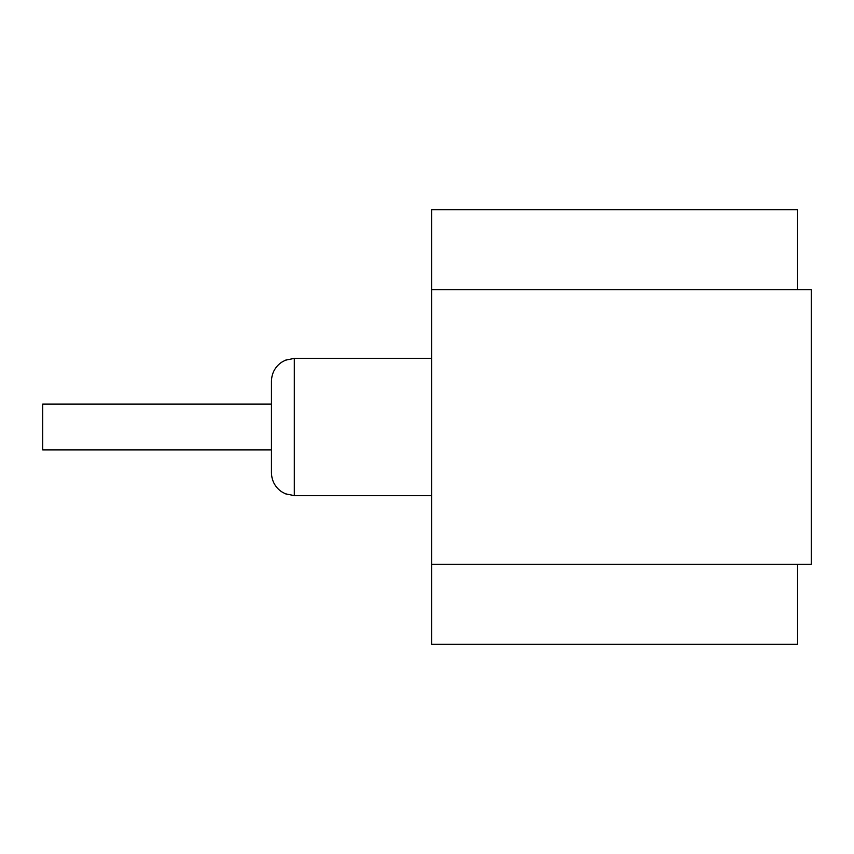 <?xml version="1.0" encoding="UTF-8"?>
<svg xmlns="http://www.w3.org/2000/svg" width="854" height="854" viewBox="0 0 854 854"><rect width="100%" height="100%" fill="white"/><g stroke="black" fill="none" stroke-linecap="round" stroke-linejoin="round"><path stroke-width="1.28" d="M42.7 427L42.7 404.123L271.455 404.123L271.455 381.247L271.455 472.753L271.455 449.877L42.7 449.877L42.7 427M797.572 289.752L797.572 209.689L431.58 209.689L431.58 289.752L811.3 289.752L811.3 564.248L431.58 564.248L431.58 644.311L797.572 644.311L797.572 564.248M431.58 564.248L431.58 289.752M271.455 381.247C271.668 373.294 275.009 366.985 281.468 362.331L285.407 360.185L294.32 358.37L294.32 495.63L431.58 495.63M294.32 358.37L431.58 358.37M294.32 495.63L285.407 493.815L281.468 491.669C275.009 487.015 271.668 480.706 271.455 472.753"/></g></svg>
